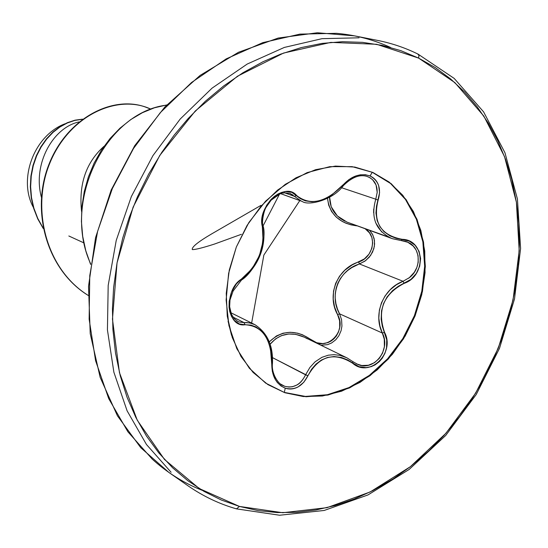<?xml version="1.0" encoding="UTF-8"?>
<svg xmlns="http://www.w3.org/2000/svg" width="548" height="548" viewBox="0 0 548 548"><rect width="100%" height="100%" fill="white"/><g stroke="black" fill="none" stroke-linecap="round" stroke-linejoin="round"><path stroke-width="0.82" d="M237.674 321.354L239.312 322.046L243.997 322.58L245.127 324.752L250.799 325.067L255.875 326.882L260.636 330.245L264.78 335.054L268.095 341.068L270.417 347.987L272.335 371.448L274.945 378.894L277.329 382.511L280.987 385.984L285.255 388.183L284.296 392.409L284.892 392.738L265.657 383.114L249.333 368.229L236.846 348.747L228.941 325.608L226.125 300.003L228.626 273.315L236.339 246.997L248.867 222.529L265.499 201.26L285.296 184.327L307.133 172.613L329.807 166.654L352.117 166.647L372.914 172.469L372.263 172.264L370.051 175.976L365.393 174.723L360.31 174.812L356.056 175.853L348.994 179.525L331.389 195.307L324.923 198.794L318.32 200.993L311.949 201.76L305.346 200.869L300.42 198.657L291.824 192.341L285.734 191.574L281.905 192.327L278.117 193.924L274.445 196.342L270.986 199.499L266.671 205.233L263.609 211.857L261.971 219.762L263.061 240.771L261.697 248.169L259.266 255.601L255.909 262.67L251.779 269.061L236.387 283.905L231.619 291.961L229.174 301.297L229.05 307.181L229.742 311.634L231.537 316.504L234.304 320.457L239.325 323.923L245.127 324.752L243.997 322.58L246.799 322.546L250.957 323.197L254.95 324.697L249.6 322.888L243.997 322.58L232.982 317.073L243.997 322.58L239.312 322.046L237.229 321.114M307.373 338.815L304.414 337.205C290.824 331.245 279.384 333.588 270.102 344.233L275.548 338.897L281.46 335.623L288.693 333.992L295.762 334.362L304.421 337.212L346.637 357.707L340.123 355.392L334.047 354.659L328.238 355.207L321.929 357.317L315.045 361.844L309.887 367.475L305.579 374.825L307.914 375.77L311.511 369.331L316.011 364.084L321.402 360.036L327.505 357.467L333.992 356.543L341.418 357.488L347.521 359.885L359.009 366.687L366.091 367.619L371.215 366.646L375.031 364.913L379.346 361.618L382.237 358.234L384.943 353.323L386.546 347.788L386.73 339.842L382.346 326.334L381.148 319.231L381.545 310.812L383.559 303.606L387.066 296.995L392.608 290.577L398.396 286.22L410.932 279.377L416.288 273.479L419.672 266.246L420.611 258.567L419.049 251.279L415.089 245.23L409.267 241.113L396.17 238.298L390.053 235.921L383.977 231.619L379.86 226.577L377.161 220.625L375.955 213.083L376.483 206.233L379.593 192.663L378.654 185.614C377.099 181.046 374.236 177.833 370.051 175.976L372.263 172.264L390.539 183.477L405.458 199.417L416.377 219.2L422.857 241.832L424.673 266.218L421.802 291.221L414.404 315.703L402.842 338.561L387.621 358.762L369.4 375.366L349.001 387.573L327.334 394.738L305.407 396.416L284.296 392.409L285.255 388.183C289.597 389.614 293.92 389.169 298.222 386.847L303.798 382.271L307.914 375.77L272.493 357.632L305.579 374.825C302.886 380.148 299.941 383.559 296.749 385.073L292.461 386.73L288.96 387.066L284.816 386.326L280.425 383.949L284.816 386.326L281.891 384.963M321.039 345.274L327.67 344.624L331.636 342.938L335.78 339.746L338.904 335.698L341.062 330.745L341.931 326.101L341.582 319.765L339.568 313.826L382.346 333.04L384.285 339.178L384.388 346.699L382.518 353.165L379.223 358.481L374.531 362.653L368.414 365.263L361.728 365.516L356.275 363.79M344.945 221.193C334.862 215.96 329.745 207.966 329.595 197.225L331.218 206.76L337.335 215.939L347.069 222.139L388.683 237.058M381.75 232.037L375.606 222.687M373.62 212.74L373.702 209.048M377.154 193.026C377.49 184.69 374.12 179.162 367.05 176.442L369.948 177.723L372.654 179.778L376.065 184.984L377.195 192.341L375.784 199.198L341.514 187.704L375.784 199.198C370.544 217.44 375.688 230.448 391.217 238.229L347.069 222.139L392.32 238.654L401.362 240.599L402.198 239.312L401.362 240.599L407.815 242.264L413.24 246.093L416.131 250.059L418.069 255.601L418.193 262.355L416.864 267.417L414.357 272.219L409.363 277.651L403.061 281.288L359.495 263.978L365.708 260.56L370.66 255.389L373.811 248.799L374.613 243.949L374.092 238.538L372.441 234.208L369.695 230.413L372.852 235.017L374.462 240.483L374.366 246.34L372.585 252.066L369.29 257.163L364.804 261.225L351.686 267.671L347.59 270.561L343.836 274.082L340.411 278.487L337.883 283.145L336.191 288.063L335.28 293.468L335.198 298.023L335.938 303.702L337.493 309.12L339.568 313.826L382.346 333.04L379.922 326.067L378.812 318.135L379.38 310.12L381.483 302.763L385.045 295.975L390.169 289.748L396.464 284.72L403.061 281.288L359.495 263.978C338.972 269.849 328.684 295.413 339.568 313.826L337.575 314.614L339.623 320.806L339.698 327.375L338.5 331.972L336.328 336.027L333.944 338.808L331.095 341.048L327.944 342.61L322.745 343.617L316.682 342.733L302.428 334.746L297.543 333.163L290.269 332.273L283.097 333.191L276.493 335.917L269.267 341.87C281.884 329.944 295.858 329.252 311.182 339.794C325.827 352.713 347.651 331.677 337.575 314.614L339.568 313.826M280.686 193.656L301.27 201.075L280.686 193.656M289.83 193.355L294.379 196.321L284.508 192.786L294.379 196.321L301.27 201.075M299.804 200.582L263.855 255.06L251.642 323.053L263.855 255.06L299.804 200.582M417.74 54.026L418.946 55.355L418.617 58.102L454.84 82.59L483.815 116.073L504.53 156.632L516.401 202.191L519.196 250.669L513.038 299.975L498.303 348.103L475.65 393.135L445.956 433.235L410.342 466.697L370.167 491.96L327.026 507.667L282.775 512.729L239.455 506.434L236.489 508.866L236.072 508.674L236.489 508.866L239.455 506.434L199.28 488.563L164.489 459.471L137.26 420.22L119.45 372.613L112.47 319.135L117.046 262.855L133.109 207.158L159.749 155.481L195.287 110.991L237.435 76.247L283.535 53.067L330.821 42.388L376.634 44.285L418.617 58.102L419.001 55.649L418.097 54.142M79.022 121.937C53.122 127.41 32.332 163.907 41.422 197.335C32.332 163.914 53.122 127.41 79.022 121.937M68.829 235.983L83.871 242.874M104.079 146.248C86.159 162.242 78.659 183.977 81.563 211.453C78.659 183.97 86.159 162.242 104.079 146.248M64.938 123.821C34.195 135.39 17.769 178.991 33.407 207.473M88.187 295.399C45.532 268.972 30.366 207.363 50.649 161.153C70.555 114.566 118.265 93.797 150.721 109.086L144.597 106.737C111.388 95.599 66.445 119.327 48.93 165.414C31.092 211.192 46.95 269.794 88.187 295.399C46.792 269.972 30.743 211.336 48.525 165.462C65.979 119.286 110.991 95.462 144.24 106.62L144.419 106.682C111.182 95.407 66.096 119.142 48.567 165.338C30.722 211.227 46.751 269.952 88.187 295.42M43.134 228.036L37.785 218.467L33.894 208.226L31.503 197.554L30.633 186.731L31.25 176.011L33.284 165.654L36.627 155.899L41.141 146.98L46.669 139.089L53.012 132.376L59.972 126.972L67.329 122.971L74.877 120.402L82.392 119.293L74.877 120.402L67.329 122.971L59.972 126.972L53.012 132.376L46.669 139.089L41.141 146.98L36.627 155.899L33.284 165.654L31.25 176.011L30.633 186.731L31.503 197.554L33.894 208.226L37.785 218.467L43.134 228.036M43.224 228.468L37.737 218.871L33.729 208.562L31.257 197.807L30.332 186.882L30.914 176.052L32.949 165.599L36.319 155.755L40.888 146.761L46.477 138.815L52.903 132.075L59.944 126.67L67.383 122.69L75.001 120.183L82.577 119.156L75.001 120.183L67.383 122.69L59.944 126.67L52.903 132.075L46.477 138.815L40.888 146.761L36.319 155.755L32.949 165.599L30.914 176.052L30.332 186.882L31.257 197.807L33.729 208.562L37.737 218.871L43.224 228.468M202.137 490.296C183.957 483.137 167.332 472.76 152.262 459.156L127.889 431.783L108.716 398.629L95.578 360.68L89.132 319.176L89.769 275.576L97.578 231.482L112.347 188.56L133.534 148.44L160.304 112.641L191.601 82.453L226.194 58.889L262.759 42.655L299.941 34.12L336.458 33.332C352.008 34.682 366.845 38.052 380.963 43.436M390.491 47.429C373.626 39.716 355.611 35.01 336.458 33.332L299.941 34.12L262.759 42.655L226.194 58.889L191.601 82.453L160.304 112.641L133.534 148.44L112.347 188.56L97.578 231.482L89.769 275.576L89.132 319.176L95.578 360.68L108.716 398.629L127.889 431.783L152.262 459.156C166.03 471.595 181.121 481.35 197.547 488.412M171.12 472.294L146.474 444.517L127.102 410.815L113.868 372.188L107.429 329.896L108.189 285.426L116.231 240.421L131.335 196.588L152.947 155.605L180.217 119.019L212.062 88.146L247.216 64.047L284.337 47.429L322.046 38.668L359.043 37.805L322.046 38.668L284.337 47.429L247.216 64.047L212.062 88.146L180.217 119.019L152.947 155.605L131.335 196.588L116.231 240.421L108.189 285.426L107.429 329.896L113.868 372.188L127.102 410.815L146.474 444.517L171.12 472.294M239.455 506.434L221.358 500.036L204.055 491.419L187.724 480.637L172.565 467.745L158.749 452.84L146.46 436.03L135.849 417.473L127.074 397.321L120.259 375.791L115.512 353.097L112.909 329.478L112.443 308.709L113.607 287.597L117.046 262.869L122.697 238.195L129.246 217.405L137.343 197.047L148.604 174.189L161.735 152.447L174.312 134.972L188.046 118.649L205.294 101.305L223.714 85.926L243.031 72.692L263.061 61.705L280.59 54.156L301.277 47.573L321.991 43.415L342.507 41.696L362.625 42.36L382.134 45.381L400.855 50.656L418.617 58.102L435.27 67.589L450.682 79.001L464.731 92.174L477.315 106.963L488.357 123.197L497.776 140.726L505.537 159.352L511.592 178.915L516.401 202.191L518.737 223.173L519.346 244.511L518.223 266.088L514.86 290.748L510.133 312.209L502.763 336.28L493.351 359.741L483.542 379.497L472.294 398.465L459.758 416.405L443.887 435.55L428.817 450.894L410.336 466.704L393.245 478.842L372.777 490.652L354.241 499.036L335.26 505.503L315.991 509.962L296.605 512.346L277.267 512.572L258.156 510.613L239.455 506.434M372.914 172.469L354.823 167.065L335.465 166.092L315.6 169.681L296.03 177.778L277.569 190.108L261.006 206.206L247.059 225.44L236.339 246.997L229.304 269.972L226.249 293.379L227.269 316.223L232.284 337.568L241.031 356.536L253.087 372.414L267.924 384.614L284.892 392.738L303.311 396.553L322.443 396.005L341.589 391.197L360.043 382.381L377.168 369.921L392.375 354.309L405.143 336.116L415.055 315.977L421.768 294.598L425.049 272.705L424.748 251.073L420.85 230.461L413.445 211.61L402.739 195.246L389.08 182.011L372.914 172.469L391.197 183.69L406.116 199.63L417.035 219.426L423.515 242.072L425.33 266.465L422.453 291.481L415.055 315.977L403.486 338.849L388.258 359.063L370.03 375.681L349.624 387.888L327.944 395.06L306.017 396.745L284.296 392.409L305.407 396.416L327.334 394.738L349.001 387.573L369.4 375.366L387.621 358.762L402.842 338.561L414.404 315.703L421.802 291.221L424.673 266.218L422.857 241.832L416.377 219.2L405.458 199.417L390.539 183.477L372.914 172.469M166.585 105.141C106.422 111.998 61.472 201.02 90.68 263.903C61.472 201.02 106.422 111.998 166.585 105.141M166.77 104.949L154.474 107.778L142.405 112.703L130.828 119.539L119.991 128.17L110.121 138.439L101.442 150.138L94.14 163.057L88.372 176.936L84.282 191.492L81.94 206.445L81.419 221.508L82.707 236.373L85.796 250.765L90.612 264.417L85.796 250.765L82.707 236.373L81.419 221.508L81.94 206.445L84.282 191.492L88.372 176.936L94.14 163.057L101.442 150.138L110.121 138.439L119.991 128.17L130.828 119.539L142.405 112.703L154.474 107.778L166.77 104.949M327.519 198.369L328.67 205.144L331.615 211.576L336.212 217.083L342.164 221.385L345.85 223.173L350.973 224.851L356.721 225.838C339.322 223.344 329.588 214.186 327.519 198.369M365.153 228.756L369.523 232.921L371.873 237.572L372.674 242.88L371.88 248.285L368.975 254.176L364.372 258.903L352.117 264.951L344.836 270.205L339.513 276.233L335.65 283.343L333.533 291.146L333.225 299.201L334.561 306.928L337.575 314.614C326.416 295.379 337.315 268.294 358.604 262.006L359.495 263.978L358.604 262.006C373.195 257.731 377.736 236.099 365.153 228.756M262.362 218.755L263.944 211.487M272.37 198.561L272.89 198.095M284.042 192.773L284.391 192.738M392.457 238.709L401.348 240.599M405.321 241.326L406.383 241.675C421.138 246.196 422.344 269.006 408.507 278.302M270.746 347.192L272.466 363.255L271.781 363.235C271.575 375.77 276.062 384.093 285.255 388.183C294.947 390.484 302.503 386.347 307.914 375.77C319.224 355.816 334.122 351.638 352.624 363.221C369.496 378.415 395.574 353.001 384.559 332.341L382.346 333.04C391.197 349.405 374.133 371.654 358.015 364.543L352.898 361.646L352.624 363.221L352.898 361.653L347.069 357.919M275.596 378.394L275.219 377.723M230.838 312.723L255.101 324.772M263.403 239.976L259.41 255.615L251.511 269.801M310.88 340.342L311.182 339.794L310.88 340.342M403.061 281.288C383.223 288.364 372.811 314.442 382.346 333.04L384.559 332.341C376.955 310.463 383.49 294.132 404.171 283.35L403.061 281.288L404.171 283.35C426.46 275.822 425.07 239.695 402.198 239.312C380.682 235.256 372.661 222.2 378.127 200.143L375.784 199.198L378.127 200.143C381.456 188.841 378.764 180.785 370.051 175.976C360.474 172.819 351.426 175.867 342.911 185.128L343.445 185.539L342.911 185.128C325.594 202.609 310.182 206.082 296.68 195.554L294.379 196.321L296.68 195.554C285.008 180.881 256.354 206.993 262.465 227.036C264.992 247.812 258.101 265.081 241.805 278.85C223.42 289.632 226.338 327.882 245.127 324.752C262.355 325.855 271.239 338.678 271.781 363.235L272.466 363.255C271.096 373.668 278.637 384.182 282.521 385.326L282.371 385.244M401.485 240.586L406.205 241.613M305.579 374.825C300.681 384.614 293.762 388.45 284.816 386.326L282.521 385.326M241.51 280.028L241.805 278.85L241.51 280.028L233.092 291.07L229.996 299.989L229.633 306.695L231.489 314.381L234.236 318.669L237.784 321.416M262.855 225.988L262.465 227.036L263.081 225.913C264.526 230.105 264.355 237.058 262.561 246.751C261.054 256.827 250.6 274.521 241.538 280.014M271.411 199.061C285.309 190.163 281.624 194.115 284.227 192.814L289.913 193.382L293.07 195.122M236.462 508.859C219.275 503.961 203.103 496.255 187.937 485.747L168.887 472.445L140.774 447.723L117.423 415.795L100.154 377.353L90.215 333.622L88.523 286.344L95.551 237.688L111.176 190.019L134.698 145.72L164.9 106.935L200.13 75.398L238.517 52.259L278.158 38.065L317.326 32.764L354.577 35.873L377.38 40.367C391.752 43.23 405.315 47.82 418.069 54.136L454.169 78.398L483.583 111.84L504.948 152.714L517.422 198.993L520.6 248.477L514.504 298.982L499.495 348.343L476.246 394.485L445.716 435.461L409.144 469.465L368.037 494.906L324.183 510.462L279.61 515.236L236.489 508.866M144.597 106.737L144.24 106.62M280.638 193.67L302.311 201.479C308.202 206.062 333.095 200.198 343.445 185.539C351.987 177.162 359.851 174.127 367.05 176.442L366.913 176.401M231.551 335.349L228.043 321.107M254.957 324.704C267.362 332.876 273.199 345.726 272.466 363.255M263.088 225.94C265.294 236.736 264.958 260.786 241.572 279.98M263.074 225.899C261.417 223.529 263.677 210.535 266.301 206.966L271.171 200.13L279.425 194.3L263.074 225.899L262.293 226.208M260.889 205.418L211.48 234.003C197.965 241.949 191.574 247.141 192.307 249.566C195.04 249.751 202.376 247.929 214.316 244.113L241.394 234.297"/></g></svg>

